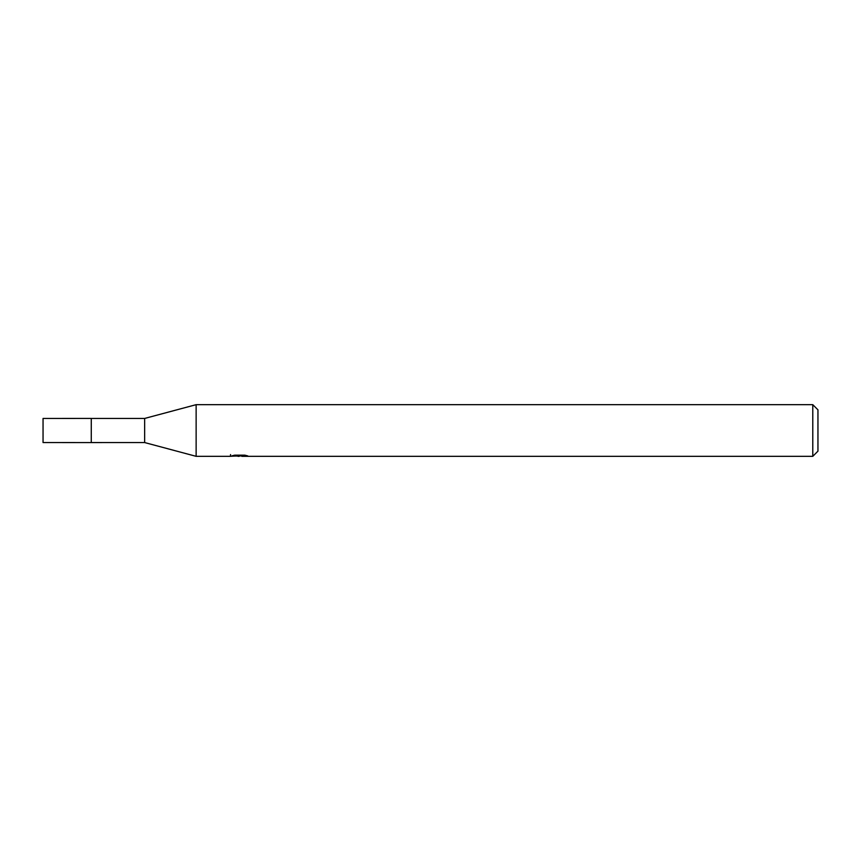 <?xml version="1.0" encoding="UTF-8"?>
<svg xmlns="http://www.w3.org/2000/svg" width="861" height="861" viewBox="0 0 861 861"><rect width="100%" height="100%" fill="white"/><g stroke="black" fill="none" stroke-linecap="round" stroke-linejoin="round"><path stroke-width="1.29" d="M230.576 454.554L230.393 456.33L196.136 456.33L144.648 442.554L91.266 442.565L91.277 418.446L144.648 418.446L196.136 404.67L812.784 404.67L817.95 409.836L817.95 451.164L812.784 456.33L241.919 456.33L241.823 455.168M144.648 442.554L144.648 418.446M196.136 456.33L196.136 404.67M241.823 455.921L236.183 456.072M239.186 456.33L237.959 456.33M812.784 456.33L812.784 404.67M230.576 456.276L240.219 455.835L231.964 455.835L234.655 455.168L244.836 455.168L247.796 455.921L241.823 456.319M240.219 455.168L240.219 455.835M91.266 442.576L91.266 418.424L43.05 418.446L43.05 442.554L91.266 442.576"/></g></svg>
